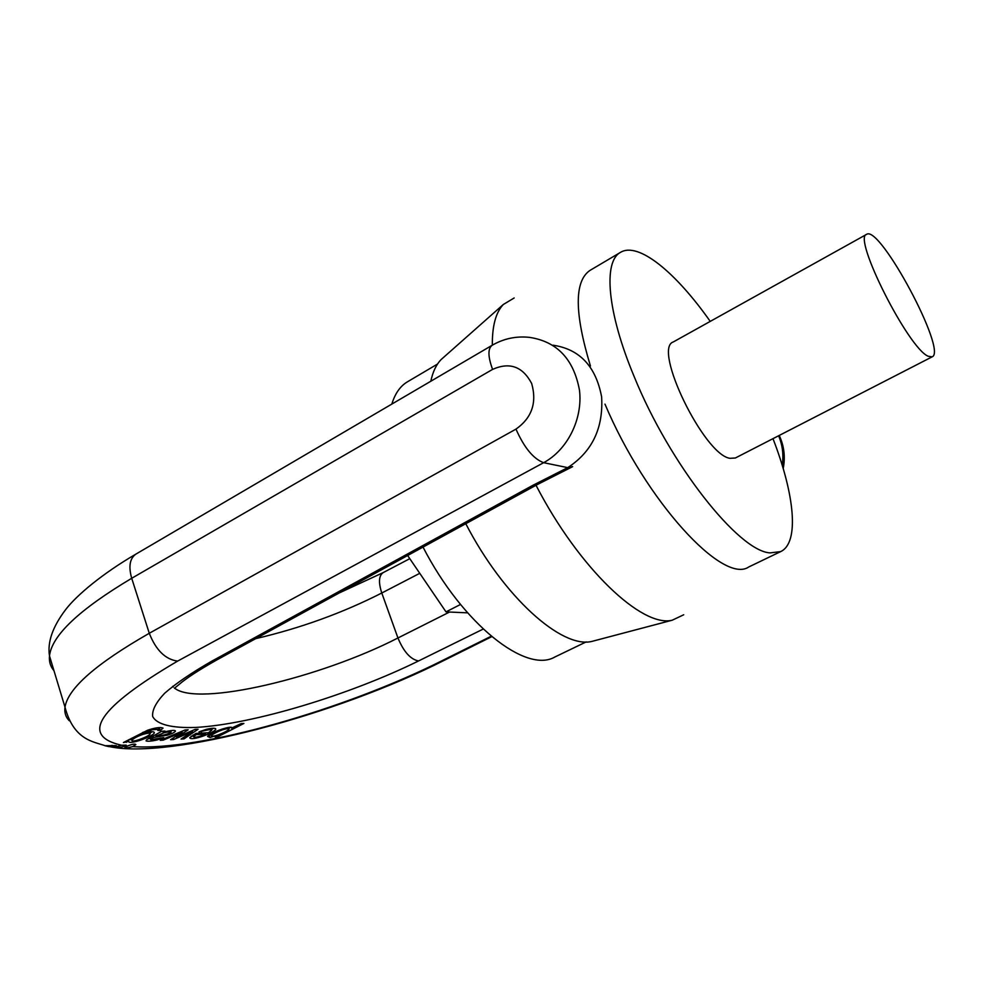 <?xml version="1.0" encoding="UTF-8"?>
<svg xmlns="http://www.w3.org/2000/svg" width="983" height="983" viewBox="0 0 983 983"><rect width="100%" height="100%" fill="white"/><g stroke="black" fill="none" stroke-linecap="round" stroke-linejoin="round"><path stroke-width="1.47" d="M604.975 404.124C646.052 501.49 723.205 584.811 748.751 566.97L780.711 551.586C799.56 542.751 794.682 494.547 772.982 438.651M710.23 321.392C675.763 272.34 638.372 241.535 620.568 252.324L590.033 270.374C574.207 281.064 574.355 312.95 590.464 366.045M620.568 252.324C603.071 261.355 607.064 311.844 634.121 376.477C669.681 464.308 738.847 551.451 770.131 552.888L780.711 551.586M866.625 234.347L673.257 341.973C652.479 348.461 703.939 454.674 729.902 458.311L735.345 458.004L932.167 356.829C947.649 351.361 879.773 224.505 866.625 234.347C852.187 236.94 908.366 348.498 928.198 356.251L932.167 356.829M535.968 485.172C578.95 568.42 642.132 627.904 672.249 620.199L683.701 614.78M514.17 297.972L503.308 304.497C495.825 312.373 492.164 325.926 492.336 345.168M465.782 523.693C503.665 597.173 561.932 648.952 591.901 641.408L596.017 640.314M444.279 356.768L441.084 359.581C436.243 364.595 432.815 371.807 430.824 381.232M423.022 547.089C462.686 624.23 526.102 673.834 554.768 657.049L586.187 641.899M437.509 364.066L407.478 381.797C400.302 386.024 395.092 393.458 391.836 404.087M467.589 612.851L446.012 611.881L460.499 604.459M446.012 611.881L407.638 555.506M572.647 466.618L567.732 467.638C592.159 451.713 603.464 428.121 601.621 396.874C595.87 366.389 579.687 349.162 553.048 345.205M161.79 731.217L146.676 739.72L146.049 740.912C147.806 741.501 151.394 741.207 156.801 740.052L163.756 737.582L150.854 739.671L153.385 737.471L167.466 735.173C172.074 733.711 174.741 732.347 175.478 731.094C175.097 729.853 171.005 730.246 163.19 732.274L164.984 731.045L161.79 731.217M217.476 735.763L215.105 737.004L217.612 736.857L243.895 723.451L241.179 723.599L231.963 727.936C232.504 724.876 210.264 732.421 207.573 736.439L209.969 737.508L217.292 735.198M125.554 745.864L126.18 745.126L121.622 745.237L114.765 747.166C116.805 748.038 120.393 747.608 125.554 745.864L127.311 746.085L124.841 747.473C125.48 748.161 128.097 747.866 132.693 746.589L135.863 744.524C134.929 743.664 132.091 744.18 127.311 746.085M123.403 742.546L128.613 741.477C129.264 745.212 154.184 736.095 154.343 732.654C154.048 731.229 150.497 731.487 143.69 733.416L152.144 729.755L158.914 729.263L157.759 730.43L160.241 730.529L163.08 728.096C160.229 726.99 155.044 727.715 147.536 730.271L123.403 742.546M195.875 733.441L189.731 737.741C191.083 741.403 214.11 732.876 215.744 729.325L215.805 729.128C215.388 727.899 212.193 727.973 206.221 729.374L198.971 731.893L206.172 730.32C209.662 729.46 211.517 729.435 211.726 730.234L208.408 732.728L195.875 733.441M160.229 740.322L163.153 740.15L182.064 732.2L170.612 739.695L173.647 739.511L192.533 731.426L181.032 739.069L184.03 738.884L198.05 729.275L195.027 729.435L176.719 737.311L188.158 729.804L185.111 729.964L160.229 740.322M179.25 735.665L178.82 734.313L179.25 735.665M143.125 734.313C147.671 733.035 150.006 732.876 150.153 733.822C149.871 736.169 131.12 743.32 131.919 740.285L131.98 740.113C134.032 738.11 137.743 736.181 143.125 734.313L142.572 732.532M126.316 742.374L125.959 741.219M128.662 741.145L128.294 739.99M128.736 741.145L128.355 739.953M152.144 731.757L149.944 733.183M131.71 739.609L128.859 739.695M143.69 733.416L143.297 732.163M158.914 729.263L158.398 727.641M160.241 730.529L159.43 727.973L158.484 727.936M160.217 727.543L159.43 727.973M112.185 745.335L108.437 746.539L109.826 746.675L116.301 745.605L105.095 745.716M105.046 745.741L108.437 746.539M222.465 729.841C226.569 728.587 228.744 728.366 229.002 729.153C227.958 730.639 224.308 732.568 218.042 734.952C213.815 736.304 211.578 736.574 211.308 735.763L211.468 735.444C213.581 733.613 217.255 731.745 222.465 729.841L222.207 729.03M211.026 734.891L209.01 735.112M217.612 736.857L217.292 735.886M230.772 727.334L228.744 728.366M231.755 728.366L231.435 727.408M196.133 734.657L205.582 734.104L200.151 736.218C196.367 737.324 194.155 737.496 193.516 736.722L196.133 734.657L195.764 733.502M205.582 734.104L205.201 732.913M213.606 728.256L211.505 729.57M193.282 735.984L191.181 736.132M201.49 731.942L201.183 730.996M163.153 740.15L162.859 739.228M182.002 732.212L181.732 731.377M182.064 732.2L181.794 731.352M173.647 739.511L173.168 738.024M189.35 732.814L189.08 731.991M192.533 731.426L192.275 730.615M184.03 738.884L183.551 737.397M176.657 737.311L176.24 736.009M155.99 736.12L163.891 732.802C168.056 731.77 170.44 731.549 171.042 732.138L171.042 732.212C167.884 734.264 162.871 735.567 155.99 736.12L155.609 734.903M171.017 732.052L170.563 730.627M150.252 738.528L148.445 738.663M150.583 739.204L150.129 737.754M151.357 738.565L150.977 737.311M153.385 737.471L153.004 736.255M159.959 736.574L159.627 735.53M172.32 730.443L170.747 731.192M163.19 732.274L162.834 731.168M572.413 466.753L536.976 484.742L532.761 485.369L567.732 467.638L543.648 462.686L177.616 661.104C98.214 707.735 79.549 735.775 121.622 745.237M782.222 465.303C783.77 454.945 782.566 445.09 778.61 435.764M492.581 369.399C487.924 356.657 487.752 348.633 492.09 345.316C503.714 338.582 516.173 335.94 529.456 337.366C557.091 341.556 573.765 359.2 579.491 390.288C582.907 419.016 567.486 449.882 543.648 462.686C533.425 458.901 524.197 447.707 515.977 429.116C531.852 417.91 537.087 402.711 531.68 383.53C522.686 366.499 509.649 361.793 492.581 369.399L131.71 578.287L149.281 633.273L515.977 429.116M419.766 573.31L381.785 593.007C342.588 612.95 300.577 628.162 255.715 638.643M339.307 592.909L383.173 572.61C378.811 575.633 378.344 582.428 381.785 593.007L397.943 637.979L449.538 612.04M172.676 686.318L173.315 687.031M174.593 688.149C197.927 707.133 320.95 677.619 397.943 637.979C403.694 651.778 410.562 659.433 418.574 660.945C349.825 694.821 253.196 724.225 195.728 727.432C172.222 728.268 156.899 724.643 152.672 716.472C151.972 710.23 155.953 702.489 164.616 693.285C176.018 683.357 191.71 672.679 211.677 661.24L532.761 485.369M69.265 720.748C65.677 717.049 64.264 712.515 65.001 707.158C67.974 688.358 96.064 663.722 149.281 633.273C155.928 650.168 165.377 659.446 177.616 661.104M105.279 745.753C93.545 741.575 73.786 740.346 65.001 707.158L49.494 655.882C47.282 642.182 52.64 626.785 65.591 609.706C76.441 595.354 102.662 573.421 135.937 554.093C129.781 558.405 128.368 566.466 131.71 578.287C79.291 609.534 51.89 635.411 49.494 655.882C48.929 661.608 50.416 666.535 53.967 670.689M483.194 629.071L418.574 660.945M132.693 746.589C200.004 751.393 345.561 709.247 441.945 660.76L491.217 636.222M131.98 740.113L131.427 738.344M152.144 729.755L151.861 728.845M211.468 735.444L210.964 733.896M209.969 737.508L209.182 735.1M193.516 736.722L192.975 735.014M215.744 729.325L215.486 728.55M206.172 730.32L205.889 729.46M178.034 736.451L177.604 735.112M163.891 732.802L163.682 732.138M156.801 740.052L156.53 739.204M156.666 736.967L156.383 736.046M167.466 735.173L167.171 734.264M441.945 660.76L444.513 660.183C336.026 715.169 169.285 759.564 109.826 746.675M174.409 688.247L178.783 684.733C186.168 678.307 198.849 670.037 216.85 659.912L211.677 661.24M591.901 641.408L672.249 620.199M441.084 359.581L503.308 304.497M150.043 733.478L149.563 731.966M131.919 740.285L131.329 738.393M228.916 728.895L228.461 727.506M211.308 735.763L210.743 734.018M193.516 736.623L193 735.001M211.615 729.902L211.136 728.403M150.51 739.351L150.03 737.803M135.937 554.093L492.09 345.316M444.513 660.183L491.746 636.665M779.236 435.444C784.127 445.987 785.454 457.034 783.205 468.584M383.173 572.61L409.788 558.663M216.85 659.912L536.964 484.742"/></g></svg>

